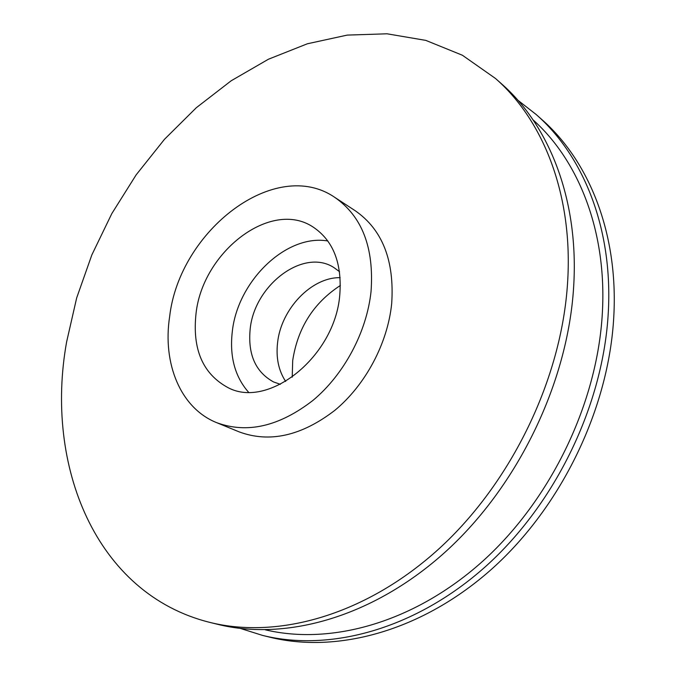<?xml version="1.0" encoding="UTF-8"?>
<svg xmlns="http://www.w3.org/2000/svg" width="676" height="676" viewBox="0 0 676 676"><rect width="100%" height="100%" fill="white"/><g stroke="black" fill="none" stroke-linecap="round" stroke-linejoin="round"><path stroke-width="1.01" d="M292.226 377.183L292.7 360.528C297.727 327.868 313.622 302.848 340.366 285.483M517.85 100.225L536.034 114.396C583.65 155.995 613.022 228.868 608.29 312.405C603.389 404.307 555.883 503.257 485.985 566.167C415.884 629.01 330.243 652.23 262.525 635.398L240.538 628.477M536.034 114.396L541.544 119.28C589.066 160.804 618.413 233.355 613.8 316.419C609.042 407.797 561.874 506.079 492.322 568.541C422.576 630.936 337.265 653.962 269.673 637.155L262.525 635.398M567.578 282.762C561.638 378.492 511.656 482.368 439.163 548.616C366.476 614.805 278.58 639.513 209.923 622.419C95.282 593.934 44.379 465.105 66.62 341.912L76.675 297.913L91.852 254.894L111.81 213.616L136.163 174.839L164.496 139.29L196.344 107.695L231.192 80.765L268.431 59.226L307.369 43.779L347.21 35.101L387.044 33.8L425.821 40.391L462.384 55.238L495.483 78.467C543.774 120.632 573.282 195.753 567.578 282.762M495.483 78.467L501.491 83.799C549.689 125.88 579.188 200.671 573.628 287.173C567.848 382.337 518.238 485.478 446.126 551.227C373.82 616.918 286.252 641.397 217.723 624.337L209.923 622.419M371.056 291.39C366.806 331.891 344.152 374.403 312.996 400.369C279.247 426.471 247.129 433.899 216.641 422.652C180.509 408.194 162.375 363.553 169.651 316.545C179.486 230.524 275.411 156.426 334.873 197.443C362.099 216.396 374.158 247.712 371.056 291.39M334.873 197.443L355.297 210.785C382.413 229.654 394.547 260.564 391.691 303.532C387.703 343.366 365.479 385.05 334.73 410.433C301.411 435.944 269.58 443.101 239.22 431.896L216.641 422.652M248.481 392.148C234.741 376.422 229.367 356.049 232.367 331.012C237.969 280.717 286.396 233.82 327.843 240.977M196.065 313.25C202.783 251.818 270.839 199.09 312.887 226.899C333.285 240.47 342.233 263.268 339.749 295.302C334.84 356.337 268.997 409.065 228.404 387.838C202.859 374.191 192.085 349.331 196.065 313.25M285.669 381.45C278.563 370.651 275.867 357.714 277.582 342.639C281.098 309.076 311.433 277.109 340.155 277.667M280.388 384.331L273.603 381.965C255.52 372.053 247.712 354.393 250.179 328.984C254.455 285.061 303.27 247.889 333.724 267.442L339.529 271.676M533.077 119.897C578.986 160.947 607.04 231.944 602.35 313.013C597.449 402.609 551.346 498.956 483.399 560.598C415.258 622.165 331.798 645.546 265.372 629.838"/></g></svg>

